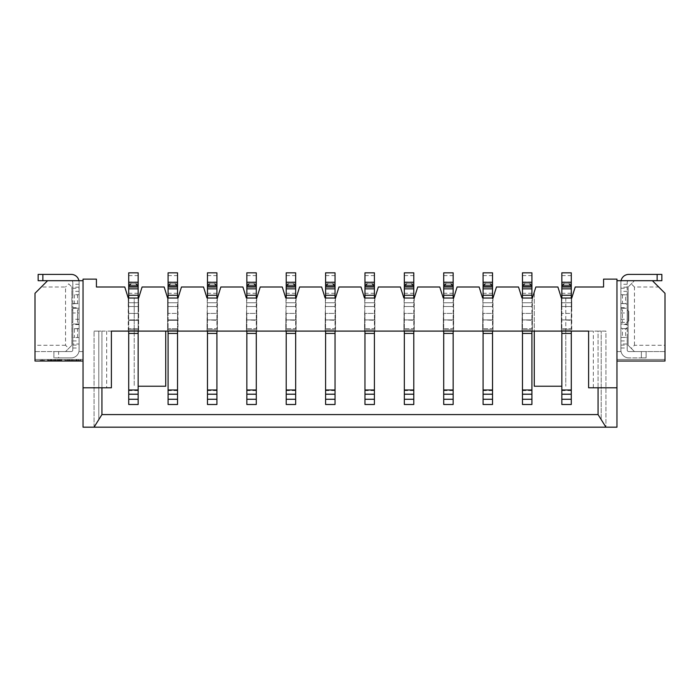 <?xml version="1.0" encoding="UTF-8"?>
<svg xmlns="http://www.w3.org/2000/svg" width="700" height="700" viewBox="0 0 700 700"><rect width="100%" height="100%" fill="white"/><g stroke="black" fill="none" stroke-linecap="round" stroke-linejoin="round"><path stroke-width="0.53" stroke-dasharray="3.5 2.62" d="M94.062 427.175L94.062 331.1L94.062 427.175L98.788 419.615L98.788 331.1L94.062 331.1L98.788 331.1L98.788 419.615L101.938 414.575L101.938 331.1L98.788 331.1L101.938 331.1L101.938 414.575L94.062 427.175L101.938 414.575L101.938 331.1L111.388 331.1L111.388 387.8L83.038 387.8M111.388 331.1L101.938 331.1L101.938 387.8M571.288 331.1L571.288 404.495L561.837 404.495L561.837 328.729L571.288 328.729L571.288 320.294L561.837 319.909L571.288 320.294L571.288 298.025L561.837 298.025L561.837 307.475L561.837 298.025L561.365 298.025L561.837 298.025L561.365 298.025L557.9 287L535.85 287L532.385 298.025L521.99 298.025L518.525 287L496.475 287L493.01 298.025L482.615 298.025L479.15 287L457.1 287L453.635 298.025L443.24 298.025L439.775 287L417.725 287L414.26 298.025L403.865 298.025L400.4 287L378.35 287L374.885 298.025L364.49 298.025L361.025 287L338.975 287L335.51 298.025L325.115 298.025L321.65 287L299.6 287L296.135 298.025L285.74 298.025L282.275 287L260.225 287L256.76 298.025L246.365 298.025L242.9 287L220.85 287L217.385 298.025L206.99 298.025L203.525 287L181.475 287L178.01 298.025L167.615 298.025L164.15 287L142.1 287L138.635 298.025L128.713 298.025L128.24 331.1L138.635 331.1L128.24 331.1L134.225 331.1L134.225 386.225L134.225 298.025L128.24 298.025L124.775 287L96.425 287L96.425 279.125L83.038 279.125L83.038 427.175L616.962 427.175L616.962 351.575L620.9 351.575L616.962 351.575L616.962 279.125L603.575 279.125L603.575 287L575.225 287L571.76 298.025L565.775 298.025L565.775 386.225L565.775 331.1L571.76 331.1L561.365 331.1L571.76 331.1L571.76 307.475L571.288 307.475L571.288 313.416L561.837 313.416L561.837 307.475L561.837 319.909L561.837 313.416L571.288 313.416L571.288 328.729L561.837 328.729L561.837 320.294L561.837 331.1M128.24 331.1L128.24 298.025L128.713 298.025L128.24 298.025L128.713 319.909L128.713 298.025L134.225 298.025L134.225 331.1L534.275 331.1L534.275 292.014L534.275 386.225L561.837 386.225M165.725 331.1L165.725 386.225L138.162 386.225M83.038 351.575L79.1 351.575L83.038 351.575L83.038 280.7L78.942 280.7A7.875 7.875 0 0 1 79.1 282.275L79.1 350A7.875 7.875 0 0 1 71.225 357.875L53.9 357.875L58.625 357.875L58.625 351.575L71.225 351.575L65.555 351.575L71.855 345.275L71.855 287L71.855 345.275L65.555 351.575L53.9 351.575L58.625 351.575L58.625 357.875L71.225 357.875A7.875 7.875 0 0 0 79.1 350L79.1 327.845L77.525 328.65L77.525 337.461L73.929 337.435L74.375 337.461L74.375 328.65L72.8 327.845L72.8 337.575L79.1 337.575M634.445 345.275L634.445 287L658.7 287L665 293.3L665 345.275L634.445 345.275L631.295 348.425L634.445 351.575L665 351.575L665 361.025L616.962 361.025L616.962 280.7L634.445 280.7L628.145 287L634.445 280.7L652.4 280.7L628.775 280.7A1.575 1.575 0 0 0 627.2 282.275L627.2 308.262L620.9 308.262L620.9 350L620.9 337.575L622.475 337.461L622.475 328.65L620.9 327.845L620.9 337.575M616.962 361.025L665 361.025L616.962 361.025L616.962 359.45L665 359.45L665 361.025L665 359.45L616.962 359.45L616.962 361.025L616.962 351.575M620.9 351.575L620.9 280.7L620.9 351.575M665 345.275L665 351.575L634.445 351.575L628.145 345.275L628.145 287L628.145 345.275L631.295 348.425M658.7 287L652.4 280.7M634.445 287L631.295 283.85M616.962 387.8L588.613 387.8L588.613 331.1L598.062 331.1L598.062 414.575L605.938 427.175L601.212 419.615L605.938 427.175L605.938 331.1L601.212 331.1L605.938 331.1L605.938 427.175M601.212 419.615L598.062 414.575L601.212 419.615L601.212 331.1L598.062 331.1L601.212 331.1L601.212 419.615M588.613 331.1L598.062 331.1L598.062 387.8M534.275 331.1L565.775 331.1L565.775 298.025L571.288 298.025L571.76 331.1M178.01 331.1L167.615 331.1L178.01 331.1L178.01 298.025L167.615 298.025L168.088 298.025L168.088 313.416L168.088 272.825L177.537 272.825L178.01 307.475L177.537 306.53L168.088 306.53L177.537 306.53L177.537 302.75L178.01 331.1M206.99 331.1L217.385 331.1L206.99 331.1L207.463 272.825L216.912 272.825L216.912 298.025L207.463 298.025L206.99 331.1M246.365 331.1L256.76 331.1L246.365 331.1L246.838 272.825L256.287 272.825L256.287 298.025L246.838 298.025L246.365 331.1M285.74 331.1L296.135 331.1L285.74 331.1L286.213 272.825L295.662 272.825L295.662 298.025L286.213 298.025L285.74 331.1M325.115 331.1L335.51 331.1L325.115 331.1L325.588 272.825L335.037 272.825L335.037 298.025L325.588 298.025L325.115 331.1M364.49 331.1L374.885 331.1L364.49 331.1L364.963 272.825L374.412 272.825L374.412 298.025L364.963 298.025L364.49 331.1M403.865 331.1L414.26 331.1L403.865 331.1L404.338 272.825L413.787 272.825L413.787 298.025L404.338 298.025L403.865 331.1M443.24 331.1L453.635 331.1L443.24 331.1L443.713 272.825L453.162 272.825L453.162 298.025L443.713 298.025L443.24 331.1M482.615 331.1L493.01 331.1L482.615 331.1L483.088 272.825L492.537 272.825L492.537 298.025L483.088 298.025L482.615 331.1M521.99 331.1L532.385 331.1L521.99 331.1L522.462 272.825L531.913 272.825L531.913 298.025L522.462 298.025L521.99 331.1M138.162 298.025L138.635 298.025L138.635 307.475L138.635 298.025L138.162 298.025L138.162 302.75L138.162 298.025L128.713 298.025L128.713 272.825L138.162 272.825L138.162 298.025L128.713 298.025M177.537 331.1L177.537 307.475L177.537 313.416L168.088 313.416L168.088 328.729L168.088 313.416L177.537 313.416L177.537 404.495L168.088 404.495L168.088 331.1M168.088 328.729L168.088 329.858L168.088 328.729L177.537 328.729L168.088 328.729M168.088 298.025L177.537 298.025M167.615 307.475L167.615 298.025L167.615 307.475L168.088 307.475L167.615 307.475L167.615 331.1L167.615 307.475M168.088 287L177.537 287M168.088 283.85L177.537 283.85L168.088 283.85M170.293 283.85L175.332 283.85L170.293 283.85L168.77 285.373M175.332 283.85L176.855 285.373M168.088 320.294L177.537 320.294L168.088 320.294M216.912 331.1L216.912 404.495L207.463 404.495L207.463 328.729L216.912 328.729L216.912 320.294L207.463 319.909L216.912 320.294L216.912 307.475L217.385 307.475L217.385 331.1L217.385 298.025L216.912 298.025L216.912 302.75L216.912 298.025L217.385 298.025L216.912 313.416L207.463 313.416L207.463 319.909L207.463 313.416L216.912 313.416L216.912 328.729L207.463 328.729L207.463 320.294L207.463 331.1M216.912 307.475L216.912 302.75L216.912 307.475M216.912 306.53L207.463 306.53L216.912 306.53M207.463 298.025L216.912 298.025M256.287 331.1L256.287 404.495L246.838 404.495L246.838 328.729L256.287 328.729L256.287 320.294L246.838 319.909L256.287 320.294L256.287 307.475L256.76 307.475L256.76 331.1L256.76 298.025L256.287 298.025L256.287 302.75L256.287 298.025L256.76 298.025L256.287 313.416L246.838 313.416L246.838 319.909L246.838 313.416L256.287 313.416L256.287 328.729L246.838 328.729L246.838 320.294L246.838 331.1M256.287 307.475L256.287 302.75L256.287 307.475M256.287 306.53L246.838 306.53L256.287 306.53M246.838 298.025L256.287 298.025M295.662 331.1L295.662 404.495L286.213 404.495L286.213 328.729L295.662 328.729L295.662 320.294L286.213 319.909L295.662 320.294L295.662 307.475L296.135 307.475L296.135 331.1L296.135 298.025L295.662 298.025L295.662 302.75L295.662 298.025L296.135 298.025L295.662 313.416L286.213 313.416L286.213 319.909L286.213 313.416L295.662 313.416L295.662 328.729L286.213 328.729L286.213 320.294L286.213 331.1M295.662 307.475L295.662 302.75L295.662 307.475M295.662 306.53L286.213 306.53L295.662 306.53M286.213 298.025L295.662 298.025M335.037 331.1L335.037 404.495L325.588 404.495L325.588 328.729L335.037 328.729L335.037 320.294L325.588 319.909L335.037 320.294L335.037 307.475L335.51 307.475L335.51 331.1L335.51 298.025L335.037 298.025L335.037 302.75L335.037 298.025L335.51 298.025L335.037 313.416L325.588 313.416L325.588 319.909L325.588 313.416L335.037 313.416L335.037 328.729L325.588 328.729L325.588 320.294L325.588 331.1M335.037 307.475L335.037 302.75L335.037 307.475M335.037 306.53L325.588 306.53L335.037 306.53M325.588 298.025L335.037 298.025M374.412 331.1L374.412 404.495L364.963 404.495L364.963 328.729L374.412 328.729L374.412 320.294L364.963 319.909L374.412 320.294L374.412 307.475L374.885 307.475L374.885 331.1L374.885 298.025L374.412 298.025L374.412 302.75L374.412 298.025L374.885 298.025L374.412 313.416L364.963 313.416L364.963 319.909L364.963 313.416L374.412 313.416L374.412 328.729L364.963 328.729L364.963 320.294L364.963 331.1M374.412 307.475L374.412 302.75L374.412 307.475M374.412 306.53L364.963 306.53L374.412 306.53M364.963 298.025L374.412 298.025M413.787 331.1L413.787 404.495L404.338 404.495L404.338 328.729L413.787 328.729L413.787 320.294L404.338 319.909L413.787 320.294L413.787 307.475L414.26 307.475L414.26 331.1L414.26 298.025L413.787 298.025L413.787 302.75L413.787 298.025L414.26 298.025L413.787 313.416L404.338 313.416L404.338 319.909L404.338 313.416L413.787 313.416L413.787 328.729L404.338 328.729L404.338 320.294L404.338 331.1M413.787 307.475L413.787 302.75L413.787 307.475M413.787 306.53L404.338 306.53L413.787 306.53M404.338 298.025L413.787 298.025M453.162 331.1L453.162 404.495L443.713 404.495L443.713 328.729L453.162 328.729L453.162 320.294L443.713 319.909L453.162 320.294L453.162 307.475L453.635 307.475L453.635 331.1L453.635 298.025L453.162 298.025L453.162 302.75L453.162 298.025L453.635 298.025L453.162 313.416L443.713 313.416L443.713 319.909L443.713 313.416L453.162 313.416L453.162 328.729L443.713 328.729L443.713 320.294L443.713 331.1M453.162 307.475L453.162 302.75L453.162 307.475M453.162 306.53L443.713 306.53L453.162 306.53M443.713 298.025L453.162 298.025M492.537 331.1L492.537 404.495L483.088 404.495L483.088 328.729L492.537 328.729L492.537 320.294L483.088 319.909L492.537 320.294L492.537 307.475L493.01 307.475L493.01 331.1L493.01 298.025L492.537 298.025L492.537 302.75L492.537 298.025L493.01 298.025L492.537 313.416L483.088 313.416L483.088 319.909L483.088 313.416L492.537 313.416L492.537 328.729L483.088 328.729L483.088 320.294L483.088 331.1M492.537 307.475L492.537 302.75L492.537 307.475M492.537 306.53L483.088 306.53L492.537 306.53M483.088 298.025L492.537 298.025M531.913 331.1L531.913 404.495L522.462 404.495L522.462 328.729L531.913 328.729L531.913 320.294L522.462 319.909L531.913 320.294L531.913 307.475L532.385 307.475L532.385 331.1L532.385 298.025L531.913 298.025L531.913 302.75L531.913 298.025L532.385 298.025L531.913 313.416L522.462 313.416L522.462 319.909L522.462 313.416L531.913 313.416L531.913 328.729L522.462 328.729L522.462 320.294L522.462 331.1M531.913 307.475L531.913 302.75L531.913 307.475M531.913 306.53L522.462 306.53L531.913 306.53M522.462 298.025L531.913 298.025M561.837 298.025L565.775 298.025L561.837 298.025L561.837 272.825L571.288 272.825L571.76 307.475L571.76 298.025L561.837 298.025L571.288 298.025M561.365 331.1L561.365 307.475L561.837 307.475L561.365 307.475L561.365 298.025L561.365 331.1M571.288 306.53L561.837 306.53L571.288 306.53M561.837 287L571.288 287M561.837 283.85L571.288 283.85L561.837 283.85M564.043 283.85L569.082 283.85L564.043 283.85L562.52 285.373M569.082 283.85L570.605 285.373M522.462 283.85L531.913 283.85L522.462 283.85M524.668 283.85L529.707 283.85L524.668 283.85L523.145 285.373M529.707 283.85L531.23 285.373M522.462 287L531.913 287M483.088 283.85L492.537 283.85L483.088 283.85M485.293 283.85L490.332 283.85L485.293 283.85L483.77 285.373M490.332 283.85L491.855 285.373M483.088 287L492.537 287M443.713 283.85L453.162 283.85L443.713 283.85M445.918 283.85L450.957 283.85L445.918 283.85L444.395 285.373M450.957 283.85L452.48 285.373M443.713 287L453.162 287M404.338 283.85L413.787 283.85L404.338 283.85M406.543 283.85L411.582 283.85L406.543 283.85L405.02 285.373M411.582 283.85L413.105 285.373M404.338 287L413.787 287M364.963 283.85L374.412 283.85L364.963 283.85M367.168 283.85L372.207 283.85L367.168 283.85L365.645 285.373M372.207 283.85L373.73 285.373M364.963 287L374.412 287M325.588 283.85L335.037 283.85L325.588 283.85M327.793 283.85L332.832 283.85L327.793 283.85L326.27 285.373M332.832 283.85L334.355 285.373M325.588 287L335.037 287M286.213 283.85L295.662 283.85L286.213 283.85M288.418 283.85L293.457 283.85L288.418 283.85L286.895 285.373M293.457 283.85L294.98 285.373M286.213 287L295.662 287M246.838 283.85L256.287 283.85L246.838 283.85M249.043 283.85L254.082 283.85L249.043 283.85L247.52 285.373M254.082 283.85L255.605 285.373M246.838 287L256.287 287M207.463 283.85L216.912 283.85L207.463 283.85M209.668 283.85L214.707 283.85L209.668 283.85L208.145 285.373M214.707 283.85L216.23 285.373M207.463 287L216.912 287M138.162 331.1L138.162 306.53L138.162 319.909L128.713 319.909L128.713 328.729L128.713 319.909L138.162 319.909L138.162 404.495L128.713 404.495L128.713 331.1M128.713 328.729L128.713 329.858L128.713 328.729L138.162 328.729L128.713 328.729M138.162 306.53L128.713 306.53L138.162 306.53L138.162 302.75L138.162 306.53M138.162 307.475L138.635 307.475L138.162 307.475M128.713 287L138.162 287M128.713 283.85L138.162 283.85L128.713 283.85M130.918 283.85L135.957 283.85L130.918 283.85L129.395 285.373M135.957 283.85L137.48 285.373M138.162 313.416L128.713 313.416L138.162 313.416M138.635 307.475L138.635 331.1L138.635 307.475M128.713 320.294L138.162 320.294L128.713 320.294M83.038 361.025L35 361.025L83.038 361.025L83.038 359.45L35 359.45L35 361.025L35 359.45L83.038 359.45L83.038 361.025L35 361.025L35 293.3L41.3 287L65.555 287L65.555 345.275L68.705 348.425M72.8 327.845L72.8 304.43L74.375 303.625L74.375 294.814L77.525 294.814L77.525 303.625L79.1 304.43L79.1 282.275A7.875 7.875 0 0 0 71.225 274.4L38.15 274.4L38.15 280.7L78.942 280.7M79.1 294.7L72.8 294.7L72.8 282.275L72.8 288.26L79.1 288.26L79.1 344.015L72.8 344.015L72.8 350A1.575 1.575 0 0 1 71.225 351.575A1.575 1.575 0 0 0 72.8 350L72.8 337.575M72.8 282.275A1.575 1.575 0 0 0 71.225 280.7A1.575 1.575 0 0 1 72.8 282.275M68.705 283.85L71.855 287L68.705 283.85L65.555 287M79.1 344.015L79.1 319.287L79.1 322.438L77.525 322.438L79.1 322.438L79.1 309.838L77.525 309.838L77.525 322.438L77.525 309.838L79.1 309.838L79.1 312.988L79.1 288.26M72.8 288.26L72.8 322.438L72.8 309.838L72.8 312.988L79.1 312.988M79.1 319.287L72.8 319.287L72.8 344.015M72.8 294.7L72.8 304.43M72.8 322.438L71.855 322.123L71.855 310.152L72.8 309.838L71.855 310.152L71.855 322.123L72.8 322.438M65.555 345.275L35 345.275M35 351.575L53.9 351.575L53.9 357.875L53.9 351.575L58.625 351.575L35 351.575M47.6 280.7L41.3 287M42.087 359.45L39.725 359.45L42.087 359.45L42.087 360.395L42.087 359.45L42.087 360.395L39.725 360.395L39.725 359.45L39.725 360.395L44.45 360.395L44.45 359.45L44.45 360.395L42.087 360.395M57.444 359.45L57.444 360.395L59.413 360.395L58.625 360.395L58.625 359.45L47.6 359.45L47.6 360.395L58.625 360.395L58.625 359.45L59.413 359.45L50.75 359.45L61.775 359.45L47.6 359.45L47.6 360.395L61.775 360.395L61.775 359.45L61.775 360.395L61.381 359.45L47.994 359.45L61.381 359.45L61.381 360.395L61.775 359.45L61.775 360.395L50.75 360.395L50.75 359.45L50.75 360.395L49.962 360.395L49.962 359.45L49.962 360.395L51.538 360.395L51.538 359.45M71.225 359.45L80.675 359.45L64.925 359.45L71.225 359.45L71.225 360.395L74.375 360.395L74.375 359.45M79.1 304.43L79.1 327.845M77.525 303.625L74.375 303.625M74.375 328.65L77.525 328.65M59.413 360.395L59.413 359.45L59.413 360.395M57.444 360.395L55.475 360.395L55.475 359.45M55.475 360.395L53.9 360.395L53.9 359.45M53.9 360.395L51.931 360.395L51.931 359.45M51.931 360.395L60.594 360.395L60.594 359.45M47.994 360.395L49.962 360.395L47.994 360.395L47.994 359.45M48.387 360.395L48.387 359.45M51.538 360.395L54.294 360.395L54.294 359.45M54.294 360.395L55.869 360.395L55.869 359.45M55.869 360.395L58.231 360.395L58.231 359.45M58.231 360.395L59.806 360.395L59.806 359.45M59.806 360.395L60.594 360.395M74.375 360.395L80.675 360.395L80.675 359.45M80.675 360.395L78.312 360.395L78.312 359.45M78.312 360.395L76.737 360.395L76.737 359.45M76.737 360.395L68.862 360.395L68.862 359.45M68.862 360.395L67.288 360.395L67.288 359.45M67.288 360.395L64.925 360.395L64.925 359.45M64.925 360.395L71.225 360.395M76.344 360.395L69.256 360.395L69.256 359.45L76.344 359.45L76.344 360.395L69.256 360.395M72.8 360.395L72.8 359.45L76.344 359.45M69.256 359.45L72.8 359.45M79.1 324.012L72.8 324.012L79.1 324.012M72.8 308.262L79.1 308.262L72.8 308.262M620.9 327.845L620.9 282.275A7.875 7.875 0 0 1 621.058 280.7M620.9 319.287L627.2 319.287L627.2 308.262L620.9 308.262L620.9 282.275A7.875 7.875 0 0 1 628.775 274.4L661.85 274.4L661.85 280.7L628.775 280.7A1.575 1.575 0 0 0 627.2 282.275L627.2 294.7L625.625 294.814L625.625 303.625L622.475 303.625L620.9 304.43M620.9 294.7L625.625 294.814M622.475 294.814L622.475 303.625M625.625 303.625L627.2 304.43L627.2 327.845L625.625 328.65L625.625 337.461L627.2 337.575L627.2 350A1.575 1.575 0 0 0 628.775 351.575A1.575 1.575 0 0 1 627.2 350L627.2 344.015L620.9 344.015M622.475 328.65L625.625 328.65M625.625 337.461L622.475 337.461M620.9 350A7.875 7.875 0 0 0 628.775 357.875A7.875 7.875 0 0 1 620.9 350M627.2 344.015L627.2 324.012L620.9 324.012L627.2 324.012L627.2 319.287L627.2 322.438L627.2 319.287L627.2 322.438L628.775 320.863L628.775 311.412L628.775 320.863L627.2 322.438L622.475 322.438L627.2 322.438L627.2 309.838L627.2 312.988L620.9 312.988M620.9 322.438L622.475 322.438L622.475 309.838L622.475 322.438L620.9 322.438M620.9 309.838L622.475 309.838L620.9 309.838M627.2 304.43L627.2 294.7M627.2 337.575L627.2 327.845M641.375 351.575L628.775 351.575L641.375 351.575L641.375 357.875L628.775 357.875L646.1 357.875L646.1 351.575L646.1 357.875L641.375 357.875L641.375 351.575M628.775 311.412L627.2 309.838L628.775 311.412M620.9 288.26L627.2 288.26M106.663 331.1L106.663 387.8M177.537 302.75L168.088 302.75L177.537 302.75M168.088 275.59L177.537 275.59M177.537 282.004L168.088 282.004M177.537 285.373L168.088 285.373L177.537 285.373M177.537 293.3L168.088 293.3M168.088 319.909L177.537 319.909L168.088 319.909M207.463 319.909L216.912 319.909L207.463 319.909M216.912 329.858L207.463 329.858L216.912 329.858M207.463 333.419L216.912 333.419M216.912 390.6L207.463 390.6M207.463 393.916L216.912 393.916M216.912 302.75L207.463 302.75L216.912 302.75M246.838 319.909L256.287 319.909L246.838 319.909M256.287 329.858L246.838 329.858L256.287 329.858M246.838 333.419L256.287 333.419M256.287 390.6L246.838 390.6M246.838 393.916L256.287 393.916M256.287 302.75L246.838 302.75L256.287 302.75M286.213 319.909L295.662 319.909L286.213 319.909M295.662 329.858L286.213 329.858L295.662 329.858M286.213 333.419L295.662 333.419M295.662 390.6L286.213 390.6M286.213 393.916L295.662 393.916M295.662 302.75L286.213 302.75L295.662 302.75M325.588 319.909L335.037 319.909L325.588 319.909M335.037 329.858L325.588 329.858L335.037 329.858M325.588 333.419L335.037 333.419M335.037 390.6L325.588 390.6M325.588 393.916L335.037 393.916M335.037 302.75L325.588 302.75L335.037 302.75M364.963 319.909L374.412 319.909L364.963 319.909M374.412 329.858L364.963 329.858L374.412 329.858M364.963 333.419L374.412 333.419M374.412 390.6L364.963 390.6M364.963 393.916L374.412 393.916M374.412 302.75L364.963 302.75L374.412 302.75M404.338 319.909L413.787 319.909L404.338 319.909M413.787 329.858L404.338 329.858L413.787 329.858M404.338 333.419L413.787 333.419M413.787 390.6L404.338 390.6M404.338 393.916L413.787 393.916M413.787 302.75L404.338 302.75L413.787 302.75M443.713 319.909L453.162 319.909L443.713 319.909M453.162 329.858L443.713 329.858L453.162 329.858M443.713 333.419L453.162 333.419M453.162 390.6L443.713 390.6M443.713 393.916L453.162 393.916M453.162 302.75L443.713 302.75L453.162 302.75M483.088 319.909L492.537 319.909L483.088 319.909M492.537 329.858L483.088 329.858L492.537 329.858M483.088 333.419L492.537 333.419M492.537 390.6L483.088 390.6M483.088 393.916L492.537 393.916M492.537 302.75L483.088 302.75L492.537 302.75M522.462 319.909L531.913 319.909L522.462 319.909M531.913 329.858L522.462 329.858L531.913 329.858M522.462 333.419L531.913 333.419M531.913 390.6L522.462 390.6M522.462 393.916L531.913 393.916M531.913 302.75L522.462 302.75L531.913 302.75M561.837 319.909L571.288 319.909L561.837 319.909M571.288 329.858L561.837 329.858L571.288 329.858M561.837 333.419L571.288 333.419M571.288 390.6L561.837 390.6M561.837 393.916L571.288 393.916M571.288 302.75L561.837 302.75L571.288 302.75M561.837 275.59L571.288 275.59M571.288 282.004L561.837 282.004M571.288 285.373L561.837 285.373L571.288 285.373M571.288 293.3L561.837 293.3M531.913 293.3L522.462 293.3M522.462 285.373L531.913 285.373L522.462 285.373M531.913 282.004L522.462 282.004M522.462 275.59L531.913 275.59M492.537 293.3L483.088 293.3M483.088 285.373L492.537 285.373L483.088 285.373M492.537 282.004L483.088 282.004M483.088 275.59L492.537 275.59M453.162 293.3L443.713 293.3M443.713 285.373L453.162 285.373L443.713 285.373M453.162 282.004L443.713 282.004M443.713 275.59L453.162 275.59M413.787 293.3L404.338 293.3M404.338 285.373L413.787 285.373L404.338 285.373M413.787 282.004L404.338 282.004M404.338 275.59L413.787 275.59M374.412 293.3L364.963 293.3M364.963 285.373L374.412 285.373L364.963 285.373M374.412 282.004L364.963 282.004M364.963 275.59L374.412 275.59M335.037 293.3L325.588 293.3M325.588 285.373L335.037 285.373L325.588 285.373M335.037 282.004L325.588 282.004M325.588 275.59L335.037 275.59M295.662 293.3L286.213 293.3M286.213 285.373L295.662 285.373L286.213 285.373M295.662 282.004L286.213 282.004M286.213 275.59L295.662 275.59M256.287 293.3L246.838 293.3M246.838 285.373L256.287 285.373L246.838 285.373M256.287 282.004L246.838 282.004M246.838 275.59L256.287 275.59M216.912 293.3L207.463 293.3M207.463 285.373L216.912 285.373L207.463 285.373M216.912 282.004L207.463 282.004M207.463 275.59L216.912 275.59M168.088 329.858L177.537 329.858L168.088 329.858M168.088 393.916L177.537 393.916M177.537 390.6L168.088 390.6M168.088 333.419L177.537 333.419M138.162 302.75L128.713 302.75L138.162 302.75M128.713 275.59L138.162 275.59M138.162 282.004L128.713 282.004M138.162 285.373L128.713 285.373L138.162 285.373M138.162 293.3L128.713 293.3M79.1 291.349L72.8 291.349M72.8 340.926L79.1 340.926M79.1 284.27L72.8 284.27M42.875 280.7L42.875 274.4M79.1 287.192L72.8 287.192M72.8 307.729L79.1 307.729M79.1 324.546L72.8 324.546M72.8 345.082L79.1 345.082M72.8 348.005L79.1 348.005M72.8 303.537L79.1 303.537M79.1 328.738L72.8 328.738M128.713 329.858L138.162 329.858L128.713 329.858M128.713 393.916L138.162 393.916M138.162 390.6L128.713 390.6M128.713 333.419L138.162 333.419M593.337 387.8L593.337 331.1M627.2 287.192L620.9 287.192M620.9 307.729L627.2 307.729M627.2 324.546L620.9 324.546M620.9 345.082L627.2 345.082M620.9 348.005L627.2 348.005M620.9 340.926L627.2 340.926M627.2 328.738L620.9 328.738M620.9 303.537L627.2 303.537M627.2 291.349L620.9 291.349M627.2 284.27L620.9 284.27M657.125 274.4L657.125 280.7M177.537 286.055L168.088 286.055L177.537 286.055M571.288 286.055L561.837 286.055L571.288 286.055M531.913 286.055L522.462 286.055L531.913 286.055M492.537 286.055L483.088 286.055L492.537 286.055M453.162 286.055L443.713 286.055L453.162 286.055M413.787 286.055L404.338 286.055L413.787 286.055M374.412 286.055L364.963 286.055L374.412 286.055M335.037 286.055L325.588 286.055L335.037 286.055M295.662 286.055L286.213 286.055L295.662 286.055M256.287 286.055L246.838 286.055L256.287 286.055M216.912 286.055L207.463 286.055L216.912 286.055M138.162 286.055L128.713 286.055L138.162 286.055M622.029 294.84L626.071 294.84M622.029 337.435L626.071 337.435"/><path stroke-width="1.05" d="M111.388 387.8L83.038 387.8L83.038 279.125L96.425 279.125L96.425 287L124.775 287L128.24 298.025L138.635 298.025L142.1 287L164.15 287L167.615 298.025L178.01 298.025L181.475 287L203.525 287L206.99 298.025L217.385 298.025L220.85 287L242.9 287L246.365 298.025L256.76 298.025L260.225 287L282.275 287L285.74 298.025L296.135 298.025L299.6 287L321.65 287L325.115 298.025L335.51 298.025L338.975 287L361.025 287L364.49 298.025L374.885 298.025L378.35 287L400.4 287L403.865 298.025L414.26 298.025L417.725 287L439.775 287L443.24 298.025L453.635 298.025L457.1 287L479.15 287L482.615 298.025L493.01 298.025L496.475 287L518.525 287L521.99 298.025L532.385 298.025L535.85 287L557.9 287L561.365 298.025L571.76 298.025L575.225 287L603.575 287L603.575 279.125L616.962 279.125L616.962 387.8L588.613 387.8L588.613 331.1L111.388 331.1L111.388 387.8M83.038 387.8L83.038 427.175L94.062 427.175L101.938 414.575L101.938 387.8M94.062 427.175L616.962 427.175L616.962 387.8M616.962 280.7L652.4 280.7L665 293.3L665 361.025L616.962 361.025M605.938 427.175L598.062 414.575L598.062 387.8M111.388 331.1L128.24 331.1M571.76 331.1L588.613 331.1M101.938 414.575L598.062 414.575M138.162 386.225L165.725 386.225L165.725 331.1M534.275 331.1L534.275 386.225L561.837 386.225M168.088 331.1L168.088 404.495L177.537 404.495L177.537 331.1M177.537 298.025L177.537 272.825L168.088 272.825L168.088 298.025M177.537 287L168.088 287M168.77 285.373L170.293 283.85M176.855 285.373L175.332 283.85M216.912 298.025L216.912 272.825L207.463 272.825L207.463 298.025M207.463 331.1L207.463 404.495L216.912 404.495L216.912 331.1M256.287 298.025L256.287 272.825L246.838 272.825L246.838 298.025M246.838 331.1L246.838 404.495L256.287 404.495L256.287 331.1M295.662 298.025L295.662 272.825L286.213 272.825L286.213 298.025M286.213 331.1L286.213 404.495L295.662 404.495L295.662 331.1M335.037 298.025L335.037 272.825L325.588 272.825L325.588 298.025M325.588 331.1L325.588 404.495L335.037 404.495L335.037 331.1M374.412 298.025L374.412 272.825L364.963 272.825L364.963 298.025M364.963 331.1L364.963 404.495L374.412 404.495L374.412 331.1M413.787 298.025L413.787 272.825L404.338 272.825L404.338 298.025M404.338 331.1L404.338 404.495L413.787 404.495L413.787 331.1M453.162 298.025L453.162 272.825L443.713 272.825L443.713 298.025M443.713 331.1L443.713 404.495L453.162 404.495L453.162 331.1M492.537 298.025L492.537 272.825L483.088 272.825L483.088 298.025M483.088 331.1L483.088 404.495L492.537 404.495L492.537 331.1M531.913 298.025L531.913 272.825L522.462 272.825L522.462 298.025M522.462 331.1L522.462 404.495L531.913 404.495L531.913 331.1M571.288 298.025L571.288 272.825L561.837 272.825L561.837 298.025M561.837 331.1L561.837 404.495L571.288 404.495L571.288 331.1M571.288 287L561.837 287M562.52 285.373L564.043 283.85M570.605 285.373L569.082 283.85M523.145 285.373L524.668 283.85M531.23 285.373L529.707 283.85M531.913 287L522.462 287M483.77 285.373L485.293 283.85M491.855 285.373L490.332 283.85M492.537 287L483.088 287M444.395 285.373L445.918 283.85M452.48 285.373L450.957 283.85M453.162 287L443.713 287M405.02 285.373L406.543 283.85M413.105 285.373L411.582 283.85M413.787 287L404.338 287M365.645 285.373L367.168 283.85M373.73 285.373L372.207 283.85M374.412 287L364.963 287M326.27 285.373L327.793 283.85M334.355 285.373L332.832 283.85M335.037 287L325.588 287M286.895 285.373L288.418 283.85M294.98 285.373L293.457 283.85M295.662 287L286.213 287M247.52 285.373L249.043 283.85M255.605 285.373L254.082 283.85M256.287 287L246.838 287M208.145 285.373L209.668 283.85M216.23 285.373L214.707 283.85M216.912 287L207.463 287M128.713 331.1L128.713 404.495L138.162 404.495L138.162 331.1M138.162 298.025L138.162 272.825L128.713 272.825L128.713 298.025M138.162 287L128.713 287M129.395 285.373L130.918 283.85M137.48 285.373L135.957 283.85M83.038 280.7L38.15 280.7L38.15 274.4L71.225 274.4A7.875 7.875 0 0 1 78.942 280.7M83.038 361.025L35 361.025L35 293.3L47.6 280.7M621.058 280.7A7.875 7.875 0 0 1 628.775 274.4L661.85 274.4L661.85 280.7L652.4 280.7M168.088 295.26L177.537 295.26M177.537 288.846L168.088 288.846M168.088 282.275L177.537 282.275M207.463 399.271L216.912 399.271M216.912 394.214L207.463 394.214M207.463 389.979L216.912 389.979M216.912 333.419L207.463 333.419M246.838 399.271L256.287 399.271M256.287 394.214L246.838 394.214M246.838 389.979L256.287 389.979M256.287 333.419L246.838 333.419M286.213 399.271L295.662 399.271M295.662 394.214L286.213 394.214M286.213 389.979L295.662 389.979M295.662 333.419L286.213 333.419M325.588 399.271L335.037 399.271M335.037 394.214L325.588 394.214M325.588 389.979L335.037 389.979M335.037 333.419L325.588 333.419M364.963 399.271L374.412 399.271M374.412 394.214L364.963 394.214M364.963 389.979L374.412 389.979M374.412 333.419L364.963 333.419M404.338 399.271L413.787 399.271M413.787 394.214L404.338 394.214M404.338 389.979L413.787 389.979M413.787 333.419L404.338 333.419M443.713 399.271L453.162 399.271M453.162 394.214L443.713 394.214M443.713 389.979L453.162 389.979M453.162 333.419L443.713 333.419M483.088 399.271L492.537 399.271M492.537 394.214L483.088 394.214M483.088 389.979L492.537 389.979M492.537 333.419L483.088 333.419M522.462 399.271L531.913 399.271M531.913 394.214L522.462 394.214M522.462 389.979L531.913 389.979M531.913 333.419L522.462 333.419M561.837 399.271L571.288 399.271M571.288 394.214L561.837 394.214M561.837 389.979L571.288 389.979M571.288 333.419L561.837 333.419M561.837 295.26L571.288 295.26M571.288 288.846L561.837 288.846M561.837 282.275L571.288 282.275M522.462 282.275L531.913 282.275M531.913 288.846L522.462 288.846M522.462 295.26L531.913 295.26M483.088 282.275L492.537 282.275M492.537 288.846L483.088 288.846M483.088 295.26L492.537 295.26M443.713 282.275L453.162 282.275M453.162 288.846L443.713 288.846M443.713 295.26L453.162 295.26M404.338 282.275L413.787 282.275M413.787 288.846L404.338 288.846M404.338 295.26L413.787 295.26M364.963 282.275L374.412 282.275M374.412 288.846L364.963 288.846M364.963 295.26L374.412 295.26M325.588 282.275L335.037 282.275M335.037 288.846L325.588 288.846M325.588 295.26L335.037 295.26M286.213 282.275L295.662 282.275M295.662 288.846L286.213 288.846M286.213 295.26L295.662 295.26M246.838 282.275L256.287 282.275M256.287 288.846L246.838 288.846M246.838 295.26L256.287 295.26M207.463 282.275L216.912 282.275M216.912 288.846L207.463 288.846M207.463 295.26L216.912 295.26M177.537 333.419L168.088 333.419M168.088 389.979L177.537 389.979M177.537 394.214L168.088 394.214M168.088 399.271L177.537 399.271M128.713 295.26L138.162 295.26M138.162 288.846L128.713 288.846M128.713 282.275L138.162 282.275M42.875 274.4L42.875 280.7M138.162 333.419L128.713 333.419M128.713 389.979L138.162 389.979M138.162 394.214L128.713 394.214M128.713 399.271L138.162 399.271M657.125 280.7L657.125 274.4"/></g></svg>
